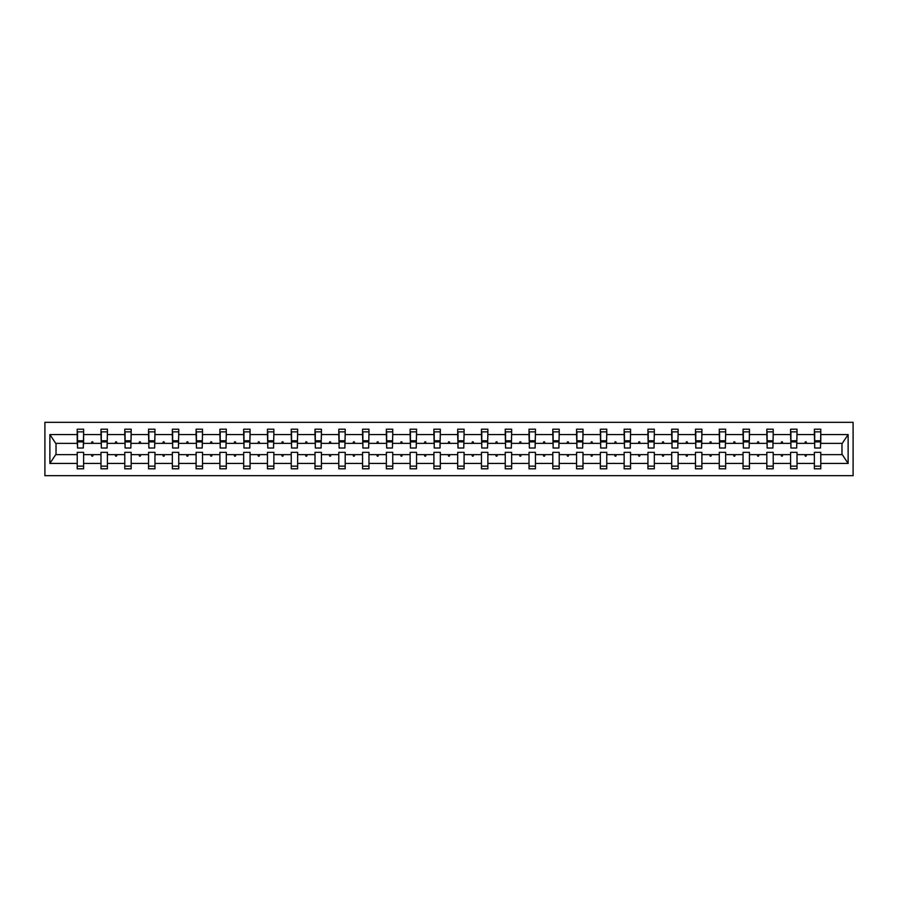 <?xml version="1.0" encoding="UTF-8"?>
<svg xmlns="http://www.w3.org/2000/svg" width="898" height="898" viewBox="0 0 898 898"><rect width="100%" height="100%" fill="white"/><g stroke="black" fill="none" stroke-linecap="round" stroke-linejoin="round"><path stroke-width="1.35" d="M44.9 475.671L853.1 475.671L853.1 422.329L44.9 422.329L44.9 475.671M820.48 445.644L820.783 443.365L842.279 443.365L848.127 434.553L848.127 463.447L820.783 463.447L820.783 452.356L814.385 452.356L814.385 454.635L797.009 454.635L797.009 452.356L790.599 452.356L790.599 454.635L773.223 454.635L773.223 452.356L766.825 452.356L766.825 454.635L749.448 454.635L749.448 452.356L743.039 452.356L743.039 454.635L725.663 454.635L725.663 452.356L719.264 452.356L719.264 454.635L701.888 454.635L701.888 452.356L695.49 452.356L695.49 454.635L678.102 454.635L678.102 452.356L671.704 452.356L671.704 454.635L654.328 454.635L654.328 452.356L647.929 452.356L647.929 454.635L630.553 454.635L630.553 452.356L624.144 452.356L624.144 454.635L606.767 454.635L606.767 452.356L600.369 452.356L600.369 454.635L582.993 454.635L582.993 452.356L576.583 452.356L576.583 454.635L559.207 454.635L559.207 452.356L552.809 452.356L552.809 454.635L535.433 454.635L535.433 452.356L529.023 452.356L529.023 454.635L511.647 454.635L511.647 452.356L505.248 452.356L505.248 454.635L487.872 454.635L487.872 452.356L481.463 452.356L481.463 454.635L464.086 454.635L464.086 452.356L457.688 452.356L457.688 454.635L440.312 454.635L440.312 452.356L433.914 452.356L433.914 454.635L416.537 454.635L416.537 452.356L410.128 452.356L410.128 454.635L392.752 454.635L392.752 452.356L386.353 452.356L386.353 454.635L368.977 454.635L368.977 452.356L362.567 452.356L362.567 454.635L345.191 454.635L345.191 452.356L338.793 452.356L338.793 454.635L321.417 454.635L321.417 452.356L315.007 452.356L315.007 454.635L297.631 454.635L297.631 452.356L291.233 452.356L291.233 454.635L273.856 454.635L273.856 452.356L267.447 452.356L267.447 454.635L250.071 454.635L250.071 452.356L243.672 452.356L243.672 454.635L226.296 454.635L226.296 452.356L219.898 452.356L219.898 454.635L202.51 454.635L202.51 452.356L196.112 452.356L196.112 454.635L178.736 454.635L178.736 452.356L172.337 452.356L172.337 454.635L154.961 454.635L154.961 452.356L148.552 452.356L148.552 454.635L131.175 454.635L131.175 452.356L124.777 452.356L124.777 454.635L107.401 454.635L107.401 452.356L100.991 452.356L100.991 454.635L83.615 454.635L83.615 468.812L77.217 468.812L77.217 454.635L55.721 454.635L49.873 463.447L49.873 434.553L55.721 443.365L77.217 443.365L77.217 434.553L49.873 434.553M820.783 463.447L820.783 468.812L814.385 468.812L814.385 454.635M820.783 443.365L820.783 429.188L814.385 429.188L814.385 434.553L797.009 434.553L796.694 445.644M814.688 445.644L814.385 434.553M814.385 463.447L797.009 463.447L797.009 468.812L790.599 468.812L790.599 454.635M797.009 434.553L797.009 429.188L790.599 429.188L790.599 434.553L773.223 434.553L772.92 445.644M790.902 445.644L790.599 434.553M790.599 463.447L773.223 463.447L773.223 468.812L766.825 468.812L766.825 454.635M773.223 434.553L773.223 429.188L766.825 429.188L766.825 434.553L749.448 434.553L749.145 445.644M767.128 445.644L766.825 434.553M766.825 463.447L749.448 463.447L749.448 468.812L743.039 468.812L743.039 454.635M749.448 434.553L749.448 429.188L743.039 429.188L743.039 434.553L725.663 434.553L725.36 445.644M743.353 445.644L743.039 434.553M743.039 463.447L725.663 463.447L725.663 468.812L719.264 468.812L719.264 454.635M725.663 434.553L725.663 429.188L719.264 429.188L719.264 434.553L701.888 434.553L701.585 445.644M719.567 445.644L719.264 434.553M719.264 463.447L701.888 463.447L701.888 468.812L695.49 468.812L695.49 454.635M701.888 434.553L701.888 429.188L695.49 429.188L695.49 434.553L678.102 434.553L677.799 445.644M695.793 445.644L695.49 434.553M695.49 463.447L678.102 463.447L678.102 468.812L671.704 468.812L671.704 454.635M678.102 434.553L678.102 429.188L671.704 429.188L671.704 434.553L654.328 434.553L654.025 445.644M672.007 445.644L671.704 434.553M671.704 463.447L654.328 463.447L654.328 468.812L647.929 468.812L647.929 454.635M654.328 434.553L654.328 429.188L647.929 429.188L647.929 434.553L630.553 434.553L630.239 445.644M648.233 445.644L647.929 434.553M647.929 463.447L630.553 463.447L630.553 468.812L624.144 468.812L624.144 454.635M630.553 434.553L630.553 429.188L624.144 429.188L624.144 434.553L606.767 434.553L606.464 445.644M624.447 445.644L624.144 434.553M624.144 463.447L606.767 463.447L606.767 468.812L600.369 468.812L600.369 454.635M606.767 434.553L606.767 429.188L600.369 429.188L600.369 434.553L582.993 434.553L582.679 445.644M600.672 445.644L600.369 434.553M600.369 463.447L582.993 463.447L582.993 468.812L576.583 468.812L576.583 454.635M582.993 434.553L582.993 429.188L576.583 429.188L576.583 434.553L559.207 434.553L558.904 445.644M576.886 445.644L576.583 434.553M576.583 463.447L559.207 463.447L559.207 468.812L552.809 468.812L552.809 454.635M559.207 434.553L559.207 429.188L552.809 429.188L552.809 434.553L535.433 434.553L535.129 445.644M553.112 445.644L552.809 434.553M552.809 463.447L535.433 463.447L535.433 468.812L529.023 468.812L529.023 454.635M535.433 434.553L535.433 429.188L529.023 429.188L529.023 434.553L511.647 434.553L511.344 445.644M529.337 445.644L529.023 434.553M529.023 463.447L511.647 463.447L511.647 468.812L505.248 468.812L505.248 454.635M511.647 434.553L511.647 429.188L505.248 429.188L505.248 434.553L487.872 434.553L487.569 445.644M505.552 445.644L505.248 434.553M505.248 463.447L487.872 463.447L487.872 468.812L481.463 468.812L481.463 454.635M487.872 434.553L487.872 429.188L481.463 429.188L481.463 434.553L464.086 434.553L463.783 445.644M481.777 445.644L481.463 434.553M481.463 463.447L464.086 463.447L464.086 468.812L457.688 468.812L457.688 454.635M464.086 434.553L464.086 429.188L457.688 429.188L457.688 434.553L440.312 434.553L440.009 445.644M457.991 445.644L457.688 434.553M457.688 463.447L440.312 463.447L440.312 468.812L433.914 468.812L433.914 454.635M440.312 434.553L440.312 429.188L433.914 429.188L433.914 434.553L416.537 434.553L416.223 445.644M434.217 445.644L433.914 434.553M433.914 463.447L416.537 463.447L416.537 468.812L410.128 468.812L410.128 454.635M416.537 434.553L416.537 429.188L410.128 429.188L410.128 434.553L392.752 434.553L392.448 445.644M410.431 445.644L410.128 434.553M410.128 463.447L392.752 463.447L392.752 468.812L386.353 468.812L386.353 454.635M392.752 434.553L392.752 429.188L386.353 429.188L386.353 434.553L368.977 434.553L368.663 445.644M386.656 445.644L386.353 434.553M386.353 463.447L368.977 463.447L368.977 468.812L362.567 468.812L362.567 454.635M368.977 434.553L368.977 429.188L362.567 429.188L362.567 434.553L345.191 434.553L344.888 445.644M362.871 445.644L362.567 434.553M362.567 463.447L345.191 463.447L345.191 468.812L338.793 468.812L338.793 454.635M345.191 434.553L345.191 429.188L338.793 429.188L338.793 434.553L321.417 434.553L321.114 445.644M339.096 445.644L338.793 434.553M338.793 463.447L321.417 463.447L321.417 468.812L315.007 468.812L315.007 454.635M321.417 434.553L321.417 429.188L315.007 429.188L315.007 434.553L297.631 434.553L297.328 445.644M315.321 445.644L315.007 434.553M315.007 463.447L297.631 463.447L297.631 468.812L291.233 468.812L291.233 454.635M297.631 434.553L297.631 429.188L291.233 429.188L291.233 434.553L273.856 434.553L273.553 445.644M291.536 445.644L291.233 434.553M291.233 463.447L273.856 463.447L273.856 468.812L267.447 468.812L267.447 454.635M273.856 434.553L273.856 429.188L267.447 429.188L267.447 434.553L250.071 434.553L249.767 445.644M267.761 445.644L267.447 434.553M267.447 463.447L250.071 463.447L250.071 468.812L243.672 468.812L243.672 454.635M250.071 434.553L250.071 429.188L243.672 429.188L243.672 434.553L226.296 434.553L225.993 445.644M243.975 445.644L243.672 434.553M243.672 463.447L226.296 463.447L226.296 468.812L219.898 468.812L219.898 454.635M226.296 434.553L226.296 429.188L219.898 429.188L219.898 434.553L202.51 434.553L202.207 445.644M220.201 445.644L219.898 434.553M219.898 463.447L202.51 463.447L202.51 468.812L196.112 468.812L196.112 454.635M202.51 434.553L202.51 429.188L196.112 429.188L196.112 434.553L178.736 434.553L178.433 445.644M196.415 445.644L196.112 434.553M196.112 463.447L178.736 463.447L178.736 468.812L172.337 468.812L172.337 454.635M178.736 434.553L178.736 429.188L172.337 429.188L172.337 434.553L154.961 434.553L154.647 445.644M172.641 445.644L172.337 434.553M172.337 463.447L154.961 463.447L154.961 468.812L148.552 468.812L148.552 454.635M154.961 434.553L154.961 429.188L148.552 429.188L148.552 434.553L131.175 434.553L130.872 445.644M148.855 445.644L148.552 434.553M148.552 463.447L131.175 463.447L131.175 468.812L124.777 468.812L124.777 454.635M131.175 434.553L131.175 429.188L124.777 429.188L124.777 434.553L107.401 434.553L107.098 445.644M125.08 445.644L124.777 434.553M124.777 463.447L107.401 463.447L107.401 468.812L100.991 468.812L100.991 454.635M107.401 434.553L107.401 429.188L100.991 429.188L100.991 434.553L83.615 434.553L83.615 429.188L77.217 429.188L77.217 434.553M101.306 445.644L100.991 434.553M83.615 454.635L83.615 452.356L77.217 452.356L77.217 454.635M77.217 443.365L77.52 445.644M797.009 463.447L797.009 454.635M773.223 463.447L773.223 454.635M749.448 463.447L749.448 454.635M725.663 463.447L725.663 454.635M701.888 463.447L701.888 454.635M678.102 463.447L678.102 454.635M654.328 463.447L654.328 454.635M630.553 463.447L630.553 454.635M606.767 463.447L606.767 454.635M582.993 463.447L582.993 454.635M559.207 463.447L559.207 454.635M535.433 463.447L535.433 454.635M511.647 463.447L511.647 454.635M487.872 463.447L487.872 454.635M464.086 463.447L464.086 454.635M440.312 463.447L440.312 454.635M416.537 463.447L416.537 454.635M392.752 463.447L392.752 454.635M368.977 463.447L368.977 454.635M345.191 463.447L345.191 454.635M321.417 463.447L321.417 454.635M297.631 463.447L297.631 454.635M273.856 463.447L273.856 454.635M250.071 463.447L250.071 454.635M226.296 463.447L226.296 454.635M202.51 463.447L202.51 454.635M178.736 463.447L178.736 454.635M154.961 463.447L154.961 454.635M131.175 463.447L131.175 454.635M107.401 463.447L107.401 454.635M848.127 434.553L820.783 434.553M100.991 463.447L83.615 463.447M77.217 463.447L49.873 463.447M804.754 443.365L806.629 443.365L806.078 441.838L805.315 441.838L804.754 443.365L797.009 443.365M814.385 443.365L806.629 443.365M804.754 454.635L805.315 456.162L806.078 456.162L806.629 454.635M780.979 443.365L782.854 443.365L782.293 441.838L781.529 441.838L780.979 443.365L773.223 443.365M790.599 443.365L782.854 443.365M780.979 454.635L781.529 456.162L782.293 456.162L782.854 454.635M757.194 443.365L759.068 443.365L758.518 441.838L757.755 441.838L757.194 443.365L749.448 443.365M766.825 443.365L759.068 443.365M757.194 454.635L757.755 456.162L758.518 456.162L759.068 454.635M733.419 443.365L735.294 443.365L734.732 441.838L733.969 441.838L733.419 443.365L725.663 443.365M743.039 443.365L735.294 443.365M733.419 454.635L733.969 456.162L734.732 456.162L735.294 454.635M709.645 443.365L711.508 443.365L710.958 441.838L710.195 441.838L709.645 443.365L701.888 443.365M719.264 443.365L711.508 443.365M709.645 454.635L710.195 456.162L710.958 456.162L711.508 454.635M685.859 443.365L687.733 443.365L687.172 441.838L686.42 441.838L685.859 443.365L678.102 443.365M695.49 443.365L687.733 443.365M685.859 454.635L686.42 456.162L687.172 456.162L687.733 454.635M662.084 443.365L663.948 443.365L663.398 441.838L662.634 441.838L662.084 443.365L654.328 443.365M671.704 443.365L663.948 443.365M662.084 454.635L662.634 456.162L663.398 456.162L663.948 454.635M638.298 443.365L640.173 443.365L639.623 441.838L638.86 441.838L638.298 443.365L630.553 443.365M647.929 443.365L640.173 443.365M638.298 454.635L638.86 456.162L639.623 456.162L640.173 454.635M614.524 443.365L616.387 443.365L615.837 441.838L615.074 441.838L614.524 443.365L606.767 443.365M624.144 443.365L616.387 443.365M614.524 454.635L615.074 456.162L615.837 456.162L616.387 454.635M590.738 443.365L592.613 443.365L592.063 441.838L591.299 441.838L590.738 443.365L582.993 443.365M600.369 443.365L592.613 443.365M590.738 454.635L591.299 456.162L592.063 456.162L592.613 454.635M566.964 443.365L568.838 443.365L568.277 441.838L567.514 441.838L566.964 443.365L559.207 443.365M576.583 443.365L568.838 443.365M566.964 454.635L567.514 456.162L568.277 456.162L568.838 454.635M543.178 443.365L545.052 443.365L544.502 441.838L543.739 441.838L543.178 443.365L535.433 443.365M552.809 443.365L545.052 443.365M543.178 454.635L543.739 456.162L544.502 456.162L545.052 454.635M519.403 443.365L521.278 443.365L520.717 441.838L519.953 441.838L519.403 443.365L511.647 443.365M529.023 443.365L521.278 443.365M519.403 454.635L519.953 456.162L520.717 456.162L521.278 454.635M495.629 443.365L497.492 443.365L496.942 441.838L496.179 441.838L495.629 443.365L487.872 443.365M505.248 443.365L497.492 443.365M495.629 454.635L496.179 456.162L496.942 456.162L497.492 454.635M471.843 443.365L473.717 443.365L473.156 441.838L472.393 441.838L471.843 443.365L464.086 443.365M481.463 443.365L473.717 443.365M471.843 454.635L472.393 456.162L473.156 456.162L473.717 454.635M448.068 443.365L449.932 443.365L449.382 441.838L448.618 441.838L448.068 443.365L440.312 443.365M457.688 443.365L449.932 443.365M448.068 454.635L448.618 456.162L449.382 456.162L449.932 454.635M424.283 443.365L426.157 443.365L425.607 441.838L424.844 441.838L424.283 443.365L416.537 443.365M433.914 443.365L426.157 443.365M424.283 454.635L424.844 456.162L425.607 456.162L426.157 454.635M400.508 443.365L402.371 443.365L401.821 441.838L401.058 441.838L400.508 443.365L392.752 443.365M410.128 443.365L402.371 443.365M400.508 454.635L401.058 456.162L401.821 456.162L402.371 454.635M376.722 443.365L378.597 443.365L378.047 441.838L377.283 441.838L376.722 443.365L368.977 443.365M386.353 443.365L378.597 443.365M376.722 454.635L377.283 456.162L378.047 456.162L378.597 454.635M352.948 443.365L354.822 443.365L354.261 441.838L353.498 441.838L352.948 443.365L345.191 443.365M362.567 443.365L354.822 443.365M352.948 454.635L353.498 456.162L354.261 456.162L354.822 454.635M329.162 443.365L331.036 443.365L330.486 441.838L329.723 441.838L329.162 443.365L321.417 443.365M338.793 443.365L331.036 443.365M329.162 454.635L329.723 456.162L330.486 456.162L331.036 454.635M305.387 443.365L307.262 443.365L306.701 441.838L305.937 441.838L305.387 443.365L297.631 443.365M315.007 443.365L307.262 443.365M305.387 454.635L305.937 456.162L306.701 456.162L307.262 454.635M281.613 443.365L283.476 443.365L282.926 441.838L282.163 441.838L281.613 443.365L273.856 443.365M291.233 443.365L283.476 443.365M281.613 454.635L282.163 456.162L282.926 456.162L283.476 454.635M257.827 443.365L259.702 443.365L259.14 441.838L258.377 441.838L257.827 443.365L250.071 443.365M267.447 443.365L259.702 443.365M257.827 454.635L258.377 456.162L259.14 456.162L259.702 454.635M234.052 443.365L235.916 443.365L235.366 441.838L234.603 441.838L234.052 443.365L226.296 443.365M243.672 443.365L235.916 443.365M234.052 454.635L234.603 456.162L235.366 456.162L235.916 454.635M210.267 443.365L212.141 443.365L211.58 441.838L210.828 441.838L210.267 443.365L202.51 443.365M219.898 443.365L212.141 443.365M210.267 454.635L210.828 456.162L211.58 456.162L212.141 454.635M186.492 443.365L188.356 443.365L187.805 441.838L187.042 441.838L186.492 443.365L178.736 443.365M196.112 443.365L188.356 443.365M186.492 454.635L187.042 456.162L187.805 456.162L188.356 454.635M162.706 443.365L164.581 443.365L164.031 441.838L163.268 441.838L162.706 443.365L154.961 443.365M172.337 443.365L164.581 443.365M162.706 454.635L163.268 456.162L164.031 456.162L164.581 454.635M138.932 443.365L140.806 443.365L140.245 441.838L139.482 441.838L138.932 443.365L131.175 443.365M148.552 443.365L140.806 443.365M138.932 454.635L139.482 456.162L140.245 456.162L140.806 454.635M115.146 443.365L117.021 443.365L116.471 441.838L115.707 441.838L115.146 443.365L107.401 443.365M124.777 443.365L117.021 443.365M115.146 454.635L115.707 456.162L116.471 456.162L117.021 454.635M91.372 443.365L93.246 443.365L92.685 441.838L91.922 441.838L91.372 443.365L83.615 443.365L83.615 434.553M100.991 443.365L93.246 443.365M91.372 454.635L91.922 456.162L92.685 456.162L93.246 454.635M83.615 443.365L83.312 445.644M848.127 463.447L842.279 454.635L820.783 454.635M56.024 443.365L56.024 454.635M841.976 454.635L841.976 443.365M77.52 441.917L77.52 431.848L83.615 431.848L83.312 448.012L77.52 448.012L77.52 441.917L83.312 441.917M77.217 466.152L83.615 466.152M101.306 441.917L101.306 431.848L107.401 431.848L107.098 448.012L101.306 448.012L101.306 441.917L107.098 441.917M100.991 466.152L107.401 466.152M125.08 441.917L125.08 431.848L131.175 431.848L130.872 448.012L125.08 448.012L125.08 441.917L130.872 441.917M124.777 466.152L131.175 466.152M148.855 441.917L148.855 431.848L154.961 431.848L154.647 448.012L148.855 448.012L148.855 441.917L154.647 441.917M148.552 466.152L154.961 466.152M172.641 441.917L172.641 431.848L178.736 431.848L178.433 448.012L172.641 448.012L172.641 441.917L178.433 441.917M172.337 466.152L178.736 466.152M196.415 441.917L196.415 431.848L202.51 431.848L202.207 448.012L196.415 448.012L196.415 441.917L202.207 441.917M196.112 466.152L202.51 466.152M220.201 441.917L220.201 431.848L226.296 431.848L225.993 448.012L220.201 448.012L220.201 441.917L225.993 441.917M219.898 466.152L226.296 466.152M243.975 441.917L243.975 431.848L250.071 431.848L249.767 448.012L243.975 448.012L243.975 441.917L249.767 441.917M243.672 466.152L250.071 466.152M267.761 441.917L267.761 431.848L273.856 431.848L273.553 448.012L267.761 448.012L267.761 441.917L273.553 441.917M267.447 466.152L273.856 466.152M291.536 441.917L291.536 431.848L297.631 431.848L297.328 448.012L291.536 448.012L291.536 441.917L297.328 441.917M291.233 466.152L297.631 466.152M315.321 441.917L315.321 431.848L321.417 431.848L321.114 448.012L315.321 448.012L315.321 441.917L321.114 441.917M315.007 466.152L321.417 466.152M339.096 441.917L339.096 431.848L345.191 431.848L344.888 448.012L339.096 448.012L339.096 441.917L344.888 441.917M338.793 466.152L345.191 466.152M362.871 441.917L362.871 431.848L368.977 431.848L368.663 448.012L362.871 448.012L362.871 441.917L368.663 441.917M362.567 466.152L368.977 466.152M386.656 441.917L386.656 431.848L392.752 431.848L392.448 448.012L386.656 448.012L386.656 441.917L392.448 441.917M386.353 466.152L392.752 466.152M410.431 441.917L410.431 431.848L416.537 431.848L416.223 448.012L410.431 448.012L410.431 441.917L416.223 441.917M410.128 466.152L416.537 466.152M434.217 441.917L434.217 431.848L440.312 431.848L440.009 448.012L434.217 448.012L434.217 441.917L440.009 441.917M433.914 466.152L440.312 466.152M457.991 441.917L457.991 431.848L464.086 431.848L463.783 448.012L457.991 448.012L457.991 441.917L463.783 441.917M457.688 466.152L464.086 466.152M481.777 441.917L481.777 431.848L487.872 431.848L487.569 448.012L481.777 448.012L481.777 441.917L487.569 441.917M481.463 466.152L487.872 466.152M505.552 441.917L505.552 431.848L511.647 431.848L511.344 448.012L505.552 448.012L505.552 441.917L511.344 441.917M505.248 466.152L511.647 466.152M529.337 441.917L529.337 431.848L535.433 431.848L535.129 448.012L529.337 448.012L529.337 441.917L535.129 441.917M529.023 466.152L535.433 466.152M553.112 441.917L553.112 431.848L559.207 431.848L558.904 448.012L553.112 448.012L553.112 441.917L558.904 441.917M552.809 466.152L559.207 466.152M576.886 441.917L576.886 431.848L582.993 431.848L582.679 448.012L576.886 448.012L576.886 441.917L582.679 441.917M576.583 466.152L582.993 466.152M600.672 441.917L600.672 431.848L606.767 431.848L606.464 448.012L600.672 448.012L600.672 441.917L606.464 441.917M600.369 466.152L606.767 466.152M624.447 441.917L624.447 431.848L630.553 431.848L630.239 448.012L624.447 448.012L624.447 441.917L630.239 441.917M624.144 466.152L630.553 466.152M648.233 441.917L648.233 431.848L654.328 431.848L654.025 448.012L648.233 448.012L648.233 441.917L654.025 441.917M647.929 466.152L654.328 466.152M672.007 441.917L672.007 431.848L678.102 431.848L677.799 448.012L672.007 448.012L672.007 441.917L677.799 441.917M671.704 466.152L678.102 466.152M695.793 441.917L695.793 431.848L701.888 431.848L701.585 448.012L695.793 448.012L695.793 441.917L701.585 441.917M695.49 466.152L701.888 466.152M719.567 441.917L719.567 431.848L725.663 431.848L725.36 448.012L719.567 448.012L719.567 441.917L725.36 441.917M719.264 466.152L725.663 466.152M743.353 441.917L743.353 431.848L749.448 431.848L749.145 448.012L743.353 448.012L743.353 441.917L749.145 441.917M743.039 466.152L749.448 466.152M767.128 441.917L767.128 431.848L773.223 431.848L772.92 448.012L767.128 448.012L767.128 441.917L772.92 441.917M766.825 466.152L773.223 466.152M790.902 441.917L790.902 431.848L797.009 431.848L796.694 448.012L790.902 448.012L790.902 441.917L796.694 441.917M790.599 466.152L797.009 466.152M814.688 441.917L814.688 431.848L820.783 431.848L820.48 448.012L814.688 448.012L814.688 441.917L820.48 441.917M814.385 466.152L820.783 466.152M77.52 440.997L83.312 440.997M101.306 440.997L107.098 440.997M125.08 440.997L130.872 440.997M148.855 440.997L154.647 440.997M172.641 440.997L178.433 440.997M196.415 440.997L202.207 440.997M220.201 440.997L225.993 440.997M243.975 440.997L249.767 440.997M267.761 440.997L273.553 440.997M291.536 440.997L297.328 440.997M315.321 440.997L321.114 440.997M339.096 440.997L344.888 440.997M362.871 440.997L368.663 440.997M386.656 440.997L392.448 440.997M410.431 440.997L416.223 440.997M434.217 440.997L440.009 440.997M457.991 440.997L463.783 440.997M481.777 440.997L487.569 440.997M505.552 440.997L511.344 440.997M529.337 440.997L535.129 440.997M553.112 440.997L558.904 440.997M576.886 440.997L582.679 440.997M600.672 440.997L606.464 440.997M624.447 440.997L630.239 440.997M648.233 440.997L654.025 440.997M672.007 440.997L677.799 440.997M695.793 440.997L701.585 440.997M719.567 440.997L725.36 440.997M743.353 440.997L749.145 440.997M767.128 440.997L772.92 440.997M790.902 440.997L796.694 440.997M814.688 440.997L820.48 440.997M77.52 440.772L83.312 440.772M101.306 440.772L107.098 440.772M125.08 440.772L130.872 440.772M148.855 440.772L154.647 440.772M172.641 440.772L178.433 440.772M196.415 440.772L202.207 440.772M220.201 440.772L225.993 440.772M243.975 440.772L249.767 440.772M267.761 440.772L273.553 440.772M291.536 440.772L297.328 440.772M315.321 440.772L321.114 440.772M339.096 440.772L344.888 440.772M362.871 440.772L368.663 440.772M386.656 440.772L392.448 440.772M410.431 440.772L416.223 440.772M434.217 440.772L440.009 440.772M457.991 440.772L463.783 440.772M481.777 440.772L487.569 440.772M505.552 440.772L511.344 440.772M529.337 440.772L535.129 440.772M553.112 440.772L558.904 440.772M576.886 440.772L582.679 440.772M600.672 440.772L606.464 440.772M624.447 440.772L630.239 440.772M648.233 440.772L654.025 440.772M672.007 440.772L677.799 440.772M695.793 440.772L701.585 440.772M719.567 440.772L725.36 440.772M743.353 440.772L749.145 440.772M767.128 440.772L772.92 440.772M790.902 440.772L796.694 440.772M814.688 440.772L820.48 440.772"/></g></svg>
